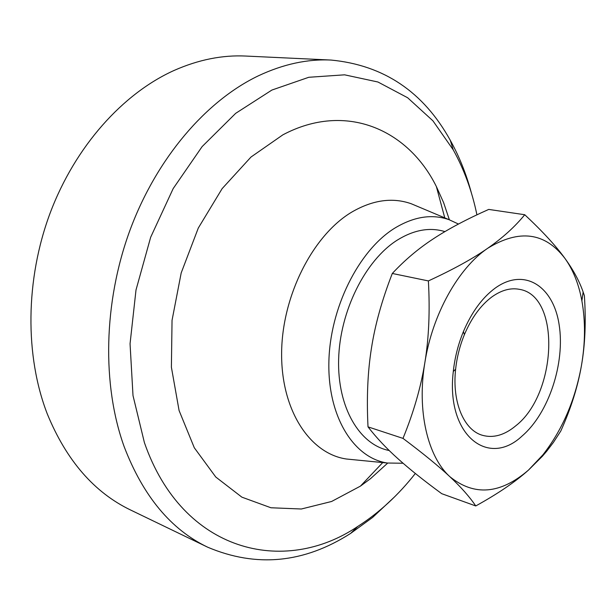 <?xml version="1.0" encoding="UTF-8"?>
<svg xmlns="http://www.w3.org/2000/svg" width="616" height="616" viewBox="0 0 616 616"><rect width="100%" height="100%" fill="white"/><g stroke="black" fill="none" stroke-linecap="round" stroke-linejoin="round"><path stroke-width="0.92" d="M353.361 459.69L346.454 459.012C310.087 453.776 281.096 410.587 281.62 353.122C281.943 295.742 312.982 235.012 351.967 211.981C372.788 199.946 392.515 197.189 411.165 203.719L417.563 206.414M403.08 463.24L387.387 463.032C353.984 458.142 327.858 417.217 328.859 362.762C329.675 308.393 358.55 250.62 394.533 228.282C413.752 216.601 431.932 213.737 449.072 219.681L458.458 224.047M389.212 450.519C359.659 444.891 337.298 407.63 338.631 359.351C339.816 311.142 365.296 260.329 397.151 240.194C413.837 229.853 429.76 226.988 444.914 231.608M515.777 425.802C557.064 393.832 561.091 295.672 519.38 289.327C510.518 287.626 501.339 290.167 491.838 296.958C480.657 305.32 471.51 317.895 464.387 334.665C459.829 345.769 456.91 357.295 455.624 369.23C451.928 402.179 463.963 430.161 482.382 435.289C493.401 438.33 504.527 435.166 515.777 425.802M495.048 288.219C524.27 266.967 553.322 286.078 559.112 324.609C565.288 362.909 548.81 413.113 522.199 435.928C488.049 468.368 445.699 434.765 453.299 371.479C454.777 357.696 458.15 344.398 463.417 331.577C471.648 312.22 482.189 297.767 495.048 288.219M428.382 280.927C430.06 310.841 428.882 338.084 424.855 362.639C420.89 387.241 413.606 412.489 402.987 438.384C423.161 453.507 438.785 466.273 449.857 476.684C461.076 487.187 469.7 496.943 475.752 505.952L441.749 493.693C423.954 480.649 409.363 468.992 397.967 458.728C386.532 448.487 376.545 437.868 368.014 426.865C366.543 397.959 367.683 371.779 371.433 348.325C375.052 324.863 382.012 299.907 392.3 273.465C404.827 260.037 418.533 248.471 433.425 238.769C448.271 228.975 466.705 219.196 488.727 209.417L524.747 214.73C514.976 226.726 502.625 237.907 487.703 248.271C472.934 258.597 453.16 269.485 428.382 280.927L392.3 273.465M402.987 438.384L368.014 426.865M475.752 505.952C497.867 493.747 515.446 481.797 528.474 470.1L542.311 456.341L546.685 451.243L553.422 442.403L560.783 431.038C570.855 408.716 577.731 386.994 581.396 365.865C585.131 344.775 586.124 321.367 584.368 295.642L583.144 291.999C579.317 281.027 573.234 269.816 564.91 258.366C555.878 245.846 542.488 231.3 524.747 214.73M487.703 248.271C519.242 228.96 544.983 232.324 564.91 258.366C573.111 269.816 578.77 283.984 581.889 300.877C585.516 321.29 585.354 342.95 581.396 365.865C575.059 400.469 562.216 430.153 542.85 454.908L528.474 470.1C500.469 494.201 474.266 496.396 449.857 476.684C427.689 456.648 416.77 411.026 424.855 362.639C432.409 314.291 458.412 268.029 487.703 248.271M331.139 60.068L245.815 56.056C222.376 54.901 198.498 59.683 174.174 70.416C123.046 93.416 75.368 146.115 50.204 212.89C25.21 279.71 24.84 356.04 47.309 413.983C66.443 460.522 94.256 492.554 130.731 510.079L207.661 547.193C170.94 529.606 143.097 496.088 124.147 446.638C101.956 385.008 103.373 302.633 129.968 230.23C156.734 157.865 206.329 100.67 258.535 75.745C283.368 64.118 307.569 58.89 331.139 60.068C383.783 65.15 423.492 91.884 450.265 140.271C459.297 156.533 466.351 174.143 471.425 193.101M394.379 497.05L372.588 517.448L350.612 533.418C304.027 563.216 256.379 567.806 207.661 547.193M387.703 463.086L370.501 478.678L360.429 486.124L331.601 501.478L301.355 509.001L270.963 507.769L241.888 497.166L215.777 477.03L194.31 447.778L179.087 410.549L171.394 367.221L172.041 320.343L181.196 272.911L198.298 228.043L222.137 188.627L251.005 157.026L282.921 134.804C345.838 101.486 408.131 129.537 436.367 186.54L443.612 202.625L449.372 219.789M476.923 214.83C472.056 191.199 464.171 169.554 453.26 149.888L432.925 120.821L407.646 97.752L377.939 82.005L344.606 74.829L308.77 77.285L271.887 90.059L235.689 113.329L202.133 146.585L173.188 188.565L150.674 237.237L136.005 289.974L130.053 343.759L133.002 395.557L144.398 442.596C182.629 552.845 284.43 575.991 357.827 526.395C379.225 512.705 398.39 495.064 415.338 473.473M444.767 217.871L436.367 186.54M449.072 219.681L411.165 203.719M387.387 463.032L346.454 459.012M382.744 462.577L360.429 486.124M455.624 369.23L453.299 371.479M464.387 334.665L463.417 331.577M542.85 454.908L542.311 456.341M581.889 300.877L583.144 291.999M357.827 526.395L350.612 533.418M453.26 149.888L450.265 140.271"/></g></svg>
